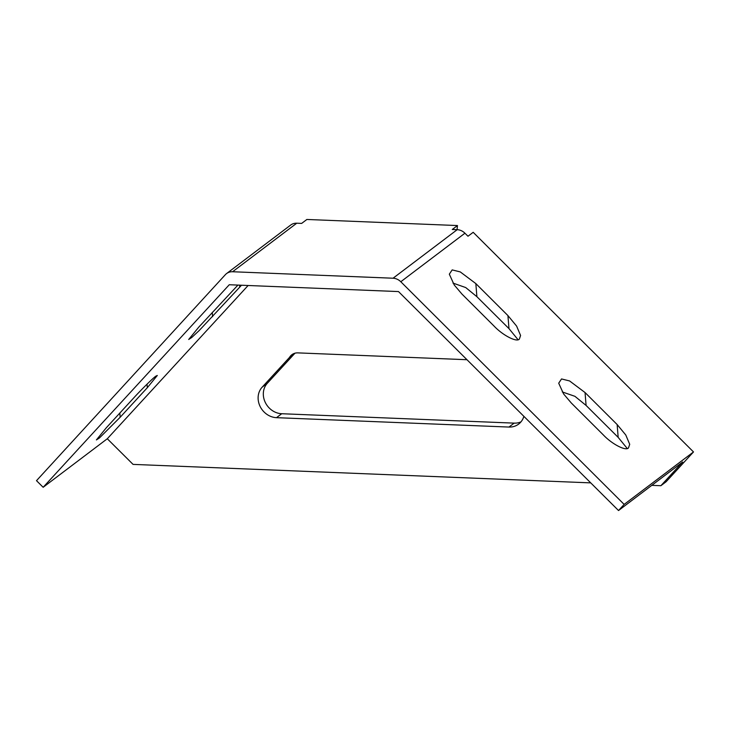 <?xml version="1.0" encoding="UTF-8"?>
<svg xmlns="http://www.w3.org/2000/svg" width="730" height="730" viewBox="0 0 730 730"><rect width="100%" height="100%" fill="white"/><g stroke="black" fill="none" stroke-linecap="round" stroke-linejoin="round"><path stroke-width="1.09" d="M147.314 387.712L120.167 417.259L99.417 437.982L96.397 439.925L106.388 427.68L133.535 398.142C140.844 390.076 153.108 377.985 155.837 376.16L157.306 375.466L147.314 387.712L147.031 384.181M241.484 285.229L239.759 287.118L239.604 285.147M507.934 315.588L516.63 326.127L520.581 335.49L519.331 339.112C516.721 342.525 502.824 335.362 494.064 326.082L461.971 294.09L454.233 284.983L449.324 274.179L452.171 269.899L460.274 271.916L475.841 283.596L507.934 315.588L508.983 328.628L476.891 296.699L475.841 283.596M518.035 339.705L508.983 328.628M617.142 424.541L625.783 435.007L629.707 444.315L628.475 447.919C625.884 451.313 612.068 444.187 603.363 434.961L571.271 402.969L563.587 393.926L558.705 383.195L561.534 378.943L569.582 380.941L585.049 392.548L617.142 424.541L618.173 437.37L586.09 405.442L585.049 392.548M627.243 448.494L618.173 437.37M226.565 273.577L290.704 225.041A11.461 10.092 -127.1 0 1 296.745 223.207L301.673 223.398L306.874 219.465L457.464 225.552L452.262 229.485L457.199 229.685A11.461 10.092 52.9 0 1 464.937 233.208L467.985 236.237L473.186 232.304L693.5 451.943L624.15 504.412L400.797 281.743A11.461 10.092 -127.1 0 0 393.05 278.221L232.596 271.743A11.461 10.092 -127.1 0 0 226.565 273.577A11.461 10.092 -127.1 0 0 225.369 274.662L36.5 480.668L43.161 487.284L229.266 284.737L398.498 291.571L618.529 510.535L682.669 461.999L660.878 485.715L651.808 485.35M43.161 487.284L107.301 438.748L248.118 285.494M237.934 285.083L198.752 327.149L188.696 339.477L191.725 337.515L199.117 330.626L239.759 287.118M562.264 391.937L574.939 396.326L586.09 405.442M452.974 283.094L465.713 287.556L476.891 296.699M466.972 359.717L297.904 352.882A11.461 10.092 -127.1 0 0 291.872 354.716A11.461 10.092 -127.1 0 0 289.5 357.417L262.125 387.201A18.341 16.151 52.9 0 0 259.999 406.19A18.341 16.151 52.9 0 0 276.506 417.67L508.956 427.059A18.341 16.151 -127.1 0 0 518.61 424.121A18.341 16.151 -127.1 0 0 523.875 416.346M590.734 482.877L133.061 464.389L107.301 438.757M508.956 427.059L514.157 423.126L281.707 413.727A18.341 16.151 52.9 0 1 265.2 402.257A18.341 16.151 52.9 0 1 267.326 383.268L294.701 353.484A11.461 10.092 52.9 0 1 294.838 353.238M514.157 423.126A18.341 16.151 -127.1 0 0 520.983 421.858M457.464 225.552L457.044 229.676M660.878 485.715L666.079 481.782L693.5 451.943M618.529 510.535L624.15 504.412M294.701 353.484L289.5 357.417M464.937 233.208L400.797 281.743M296.745 223.207L232.596 271.743M393.05 278.221L457.199 229.685M276.506 417.67L281.707 413.727M262.125 387.201L267.326 383.268M212.622 316.656L212.275 312.431M120.167 417.259L119.829 413.052"/></g></svg>
